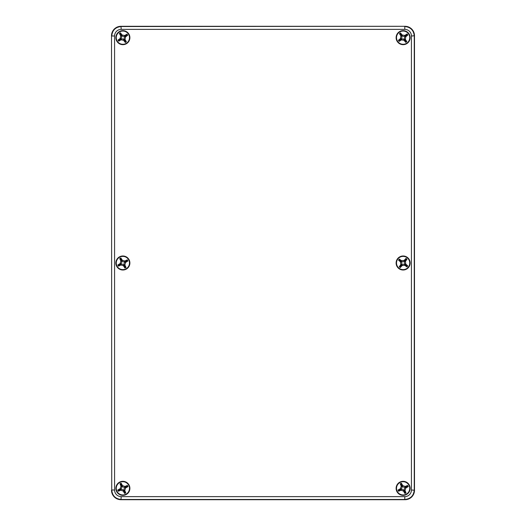 <?xml version="1.0" encoding="UTF-8"?>
<svg xmlns="http://www.w3.org/2000/svg" width="526" height="526" viewBox="0 0 526 526"><rect width="100%" height="100%" fill="white"/><g stroke="black" fill="none" stroke-linecap="round" stroke-linejoin="round"><path stroke-width="0.79" d="M119.218 32.132A6.628 6.628 0 0 0 119.908 43.592A6.628 6.628 0 0 0 129.488 37.261A6.628 6.628 0 0 0 119.218 32.132M119.902 33.164A7.147 0.868 146.6 0 0 119.363 33.526L120.717 35.867L120.184 38.47L118.021 40.088L118.738 41.173L121.079 39.818L123.682 40.351L125.3 42.514L126.385 41.797L125.03 39.457L125.563 36.853L127.726 35.235L127.009 34.151L124.669 35.505L122.065 34.972L120.447 32.809A7.147 0.868 146.6 0 0 119.902 33.164M120.369 33.204L121.94 35.584A1.92 1.894 101.6 0 0 124.544 36.116L126.93 34.545L127.331 35.157L124.951 36.728A1.92 1.894 -168.4 0 0 124.419 39.332L125.99 41.718L125.379 42.119L123.807 39.739A1.92 1.894 -78.4 0 0 121.204 39.207L118.817 40.778L118.416 40.167L120.796 38.595A1.92 1.894 11.6 0 0 121.328 35.992L119.757 33.605L120.447 32.809M119.757 33.605L119.363 33.526M118.416 40.167L118.021 40.088M118.817 40.778L118.738 41.173M126.93 34.545L127.009 34.151M125.99 41.718L126.385 41.797M127.331 35.157L127.726 35.235M125.3 42.514L125.379 42.119M408.485 33.763A6.628 6.628 0 0 0 397.071 34.972A6.628 6.628 0 0 0 403.83 44.25A6.628 6.628 0 0 0 408.485 33.763A6.628 6.628 0 0 0 397.071 34.972A6.628 6.628 0 0 0 403.83 44.25A6.628 6.628 0 0 0 408.485 33.763M407.479 34.492A7.147 0.868 -126.1 0 0 407.098 33.966L404.823 35.426L402.199 35.012L400.483 32.928L399.431 33.69L400.891 35.965L400.477 38.589L398.392 40.305L399.155 41.357L401.43 39.897L404.053 40.311L405.77 42.396L406.822 41.633L405.362 39.358L405.776 36.735L407.86 35.018A7.147 0.868 -126.1 0 0 407.479 34.492M407.466 34.953L405.158 36.636A1.92 1.894 -171.1 0 0 404.744 39.259L406.427 41.567L405.835 42.001L404.152 39.693A1.92 1.894 -81.1 0 0 401.529 39.279L399.221 40.962L398.787 40.37L401.095 38.687A1.92 1.894 8.9 0 0 401.509 36.064L399.826 33.756L400.417 33.322L402.101 35.63A1.92 1.894 98.9 0 0 404.724 36.044L407.032 34.361L407.86 35.018M407.032 34.361L407.098 33.966M400.417 33.322L400.483 32.928M399.826 33.756L399.431 33.69M406.427 41.567L406.822 41.633M399.221 40.962L399.155 41.357M405.835 42.001L405.77 42.396M398.392 40.305L398.787 40.37M117.055 266.169A6.628 6.628 0 0 0 128.528 266.452A6.628 6.628 0 0 0 123.038 256.372A6.628 6.628 0 0 0 117.055 266.169M118.14 265.577A7.147 0.868 61.4 0 0 118.455 266.149L120.901 264.999L123.452 265.748L124.879 268.036L126.023 267.418L124.872 264.972L125.622 262.421L127.91 260.995L127.292 259.851L124.846 261.001L122.295 260.252L120.868 257.964L119.724 258.582L120.875 261.027L120.125 263.579L117.837 265.005A7.147 0.868 61.4 0 0 118.14 265.577M118.219 265.117L120.73 263.756A1.92 1.894 16.4 0 0 121.48 261.205L120.112 258.7L120.756 258.345L122.117 260.857A1.92 1.894 106.4 0 0 124.669 261.606L127.174 260.238L127.529 260.883L125.017 262.244A1.92 1.894 -163.6 0 0 124.267 264.795L125.635 267.3L124.991 267.655L123.63 265.143A1.92 1.894 -73.6 0 0 121.079 264.394L118.574 265.761L117.837 265.005M118.574 265.761L118.455 266.149M124.991 267.655L124.879 268.036M125.635 267.3L126.023 267.418M120.112 258.7L119.724 258.582M127.174 260.238L127.292 259.851M120.756 258.345L120.868 257.964M127.91 260.995L127.529 260.883M120.033 482.349A6.628 6.628 0 0 0 119.113 493.796A6.628 6.628 0 0 0 129.481 488.871A6.628 6.628 0 0 0 120.033 482.349M120.566 483.473A7.147 0.868 154.6 0 0 119.974 483.756L120.993 486.254L120.099 488.759L117.732 490.061L118.291 491.238L120.789 490.219L123.294 491.113L124.596 493.48L125.773 492.921L124.754 490.423L125.648 487.918L128.015 486.616L127.456 485.439L124.958 486.458L122.453 485.564L121.151 483.197A7.147 0.868 154.6 0 0 120.566 483.473M121.019 483.572L122.242 486.155A1.92 1.894 109.6 0 0 124.747 487.043L127.325 485.82L127.64 486.484L125.056 487.707A1.92 1.894 -160.4 0 0 124.169 490.212L125.392 492.79L124.728 493.105L123.505 490.521A1.92 1.894 -70.4 0 0 121 489.634L118.422 490.857L118.107 490.193L120.691 488.97A1.92 1.894 19.6 0 0 121.578 486.465L120.355 483.887L121.151 483.197M120.355 483.887L119.974 483.756M118.107 490.193L117.732 490.061M118.422 490.857L118.291 491.238M127.325 485.82L127.456 485.439M125.392 492.79L125.773 492.921M127.64 486.484L128.015 486.616M124.596 493.48L124.728 493.105M408.288 267.155A6.628 6.628 0 0 0 404.139 256.451A6.628 6.628 0 0 0 396.946 265.393A6.628 6.628 0 0 0 408.288 267.155A6.628 6.628 0 0 0 404.139 256.451A6.628 6.628 0 0 0 396.946 265.393A6.628 6.628 0 0 0 408.288 267.155M407.328 266.38A7.147 0.868 -51.2 0 0 407.729 265.867L405.73 264.052L405.441 261.415L407.012 259.213L405.993 258.397L404.178 260.396L401.542 260.686L399.339 259.114L398.524 260.133L400.523 261.948L400.812 264.585L399.241 266.787L400.26 267.602L402.074 265.604L404.711 265.314L406.914 266.886A7.147 0.868 -51.2 0 0 407.328 266.38M406.868 266.478L404.645 264.69A1.92 1.894 -96.2 0 0 402.002 264.979L400.214 267.201L399.648 266.741L401.437 264.519A1.92 1.894 -6.2 0 0 401.147 261.876L398.925 260.087L399.385 259.522L401.608 261.31A1.92 1.894 83.8 0 0 404.251 261.021L406.039 258.799L406.605 259.259L404.816 261.481A1.92 1.894 173.8 0 0 405.105 264.124L407.328 265.913L406.914 266.886M407.328 265.913L407.729 265.867M406.605 259.259L407.012 259.213M406.039 258.799L405.993 258.397M400.214 267.201L400.26 267.602M398.925 260.087L398.524 260.133M399.648 266.741L399.241 266.787M399.339 259.114L399.385 259.522M400.293 482.349A6.628 6.628 0 0 0 399.359 493.789A6.628 6.628 0 0 0 409.734 488.878A6.628 6.628 0 0 0 400.293 482.349A6.628 6.628 0 0 0 399.359 493.789A6.628 6.628 0 0 0 409.734 488.878A6.628 6.628 0 0 0 400.293 482.349M400.819 483.466A7.147 0.868 154.7 0 0 400.233 483.749L401.246 486.254L400.352 488.759L397.978 490.054L398.537 491.231L401.042 490.219L403.547 491.113L404.842 493.487L406.019 492.928L405.007 490.423L405.901 487.918L408.275 486.622L407.716 485.445L405.211 486.458L402.706 485.564L401.41 483.19A7.147 0.868 154.7 0 0 400.819 483.466M401.272 483.572L402.495 486.155A1.92 1.894 109.7 0 0 405 487.05L407.578 485.827L407.893 486.484L405.309 487.707A1.92 1.894 -160.3 0 0 404.415 490.212L405.638 492.79L404.981 493.105L403.758 490.521A1.92 1.894 -70.3 0 0 401.253 489.627L398.675 490.85L398.36 490.193L400.943 488.97A1.92 1.894 19.7 0 0 401.838 486.465L400.615 483.887L401.41 483.19M400.615 483.887L400.233 483.749M398.36 490.193L397.978 490.054M398.675 490.85L398.537 491.231M407.578 485.827L407.716 485.445M405.638 492.79L406.019 492.928M407.893 486.484L408.275 486.622M404.842 493.487L404.981 493.105M120.98 499.7A9.468 9.468 135 0 1 111.512 490.232A9.468 9.468 135 0 0 120.98 499.7L405.02 499.7A9.468 9.468 45 0 0 414.488 490.232A9.468 9.468 45 0 1 405.02 499.7L404.796 499.476C410.536 498.904 413.692 495.748 414.264 490.008L414.264 35.992C413.692 30.252 410.536 27.096 404.796 26.524L404.796 29.364A6.628 6.628 -45 0 1 411.424 35.992L411.424 490.008L414.488 490.232L414.488 35.768A9.468 9.468 -45 0 0 405.02 26.3L120.98 26.3A9.468 9.468 -135 0 0 111.512 35.768L111.736 490.008C112.308 495.748 115.464 498.904 121.204 499.476L404.796 499.476L404.796 496.636L121.204 496.636L120.98 499.7M403.126 481.329A7.009 7.009 0 0 1 409.195 491.843A7.009 7.009 0 0 1 397.058 491.843A7.009 7.009 0 0 1 403.126 481.329M403.126 255.991A7.009 7.009 0 0 1 409.195 266.504A7.009 7.009 0 0 1 397.058 266.504A7.009 7.009 0 0 1 403.126 255.991M403.126 30.653A7.009 7.009 0 0 1 409.195 41.166A7.009 7.009 0 0 1 397.058 41.166A7.009 7.009 0 0 1 403.126 30.653M122.874 481.329A7.009 7.009 0 0 1 128.942 491.843A7.009 7.009 0 0 1 116.805 491.843A7.009 7.009 0 0 1 122.874 481.329M122.874 255.991A7.009 7.009 0 0 1 128.942 266.504A7.009 7.009 0 0 1 116.805 266.504A7.009 7.009 0 0 1 122.874 255.991M122.874 30.653A7.009 7.009 0 0 1 128.942 41.166A7.009 7.009 0 0 1 116.805 41.166A7.009 7.009 0 0 1 122.874 30.653M405.02 26.3L121.204 26.524C115.464 27.096 112.308 30.252 111.736 35.992L114.576 35.992A6.628 6.628 -135 0 1 121.204 29.364L404.796 29.364M111.512 35.768L111.736 490.008L114.576 490.008L114.576 35.992M122.065 34.972L121.94 35.584M121.328 35.992L120.717 35.867M120.184 38.47L120.796 38.595M121.204 39.207L121.079 39.818M124.544 36.116L124.669 35.505M125.563 36.853L124.951 36.728M124.419 39.332L125.03 39.457M123.682 40.351L123.807 39.739M405.776 36.735L405.158 36.636M404.724 36.044L404.823 35.426M402.199 35.012L402.101 35.63M401.509 36.064L400.891 35.965M404.744 39.259L405.362 39.358M404.053 40.311L404.152 39.693M401.529 39.279L401.43 39.897M400.477 38.589L401.095 38.687M120.125 263.579L120.73 263.756M121.079 264.394L120.901 264.999M123.452 265.748L123.63 265.143M124.267 264.795L124.872 264.972M121.48 261.205L120.875 261.027M122.295 260.252L122.117 260.857M124.669 261.606L124.846 261.001M125.622 262.421L125.017 262.244M122.453 485.564L122.242 486.155M121.578 486.465L120.993 486.254M120.099 488.759L120.691 488.97M121 489.634L120.789 490.219M124.747 487.043L124.958 486.458M125.648 487.918L125.056 487.707M124.169 490.212L124.754 490.423M123.294 491.113L123.505 490.521M404.711 265.314L404.645 264.69M405.105 264.124L405.73 264.052M405.441 261.415L404.816 261.481M404.251 261.021L404.178 260.396M402.002 264.979L402.074 265.604M400.812 264.585L401.437 264.519M401.147 261.876L400.523 261.948M401.542 260.686L401.608 261.31M402.706 485.564L402.495 486.155M401.838 486.465L401.246 486.254M400.352 488.759L400.943 488.97M401.253 489.627L401.042 490.219M405 487.05L405.211 486.458M405.901 487.918L405.309 487.707M404.415 490.212L405.007 490.423M403.547 491.113L403.758 490.521M414.488 35.768L411.424 35.992M411.424 490.008A6.628 6.628 45 0 1 404.796 496.636M120.98 26.3L121.204 29.364M121.204 496.636A6.628 6.628 135 0 1 114.576 490.008"/></g></svg>
